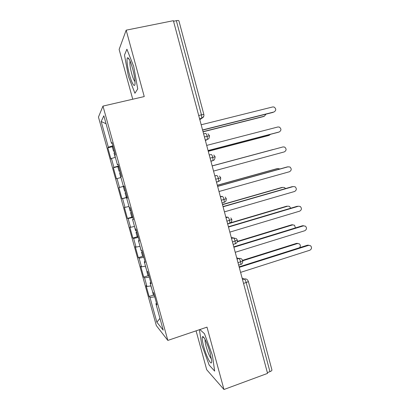 <?xml version="1.0" encoding="UTF-8"?>
<svg xmlns="http://www.w3.org/2000/svg" width="410" height="410" viewBox="0 0 410 410"><rect width="100%" height="100%" fill="white"/><g stroke="black" fill="none" stroke-linecap="round" stroke-linejoin="round"><path stroke-width="0.61" d="M196.082 330.834L206.722 369.748L223.973 389.5L267.561 373.392L173.389 20.684L126.172 30.166L119.131 49.436L132.743 99.22M98.456 117.081L156.333 325.596L167.833 340.418L102.977 106.098L98.456 117.081M149.086 296.486L149.998 297.455L156.871 322.229L163.226 330.142L155.908 303.723L156.968 304.85L153.694 293.022L152.663 292.022L150.116 282.813L151.111 283.705L147.82 271.82L146.857 271.061L144.294 261.805L145.232 262.462L141.927 250.525L141.025 250.003L138.452 240.711L139.323 241.121L136.002 229.128L135.167 228.852L132.584 219.514L133.388 219.688L130.052 207.639L129.283 207.603L126.685 198.225L127.423 198.153L124.071 186.048L123.374 186.258L120.76 176.838L121.432 176.52L118.07 164.359L117.434 164.82L114.81 155.354L115.415 154.785L112.032 142.572L111.469 143.28L103.853 115.784L101.188 121.498L108.322 147.216L107.835 147.82L110.936 158.998L111.453 158.511L113.908 167.367L113.365 167.757L116.455 178.883L117.029 178.611L119.474 187.431L118.874 187.611L121.949 198.691L122.585 198.63L125.019 207.409L124.363 207.378L127.423 218.412L128.115 218.561L130.539 227.304L129.821 227.063L132.871 238.056L133.619 238.41L136.033 247.117L135.264 246.671L138.298 257.613L139.103 258.172L141.506 266.843L140.681 266.192L143.705 277.088L144.561 277.857L146.959 286.487L146.078 285.632L149.086 296.486L153.391 295.118M146.959 286.487L150.967 285.888M144.561 277.857L149.286 277.098M155.908 303.723L156.548 303.344M141.506 266.843L145.499 266.151M139.103 258.172L143.808 257.311M150.116 282.813L150.772 282.464M136.033 247.117L140.01 246.333M133.619 238.41L138.303 237.436M144.294 261.805L144.966 261.498M130.539 227.304L134.495 226.433M128.115 218.561L132.778 217.479M138.452 240.711L139.133 240.434M125.019 207.409L128.96 206.44M122.585 198.63L127.228 197.441M132.584 219.514L133.27 219.273M119.474 187.431L124.107 186.176M117.029 178.611L120.95 177.51M126.685 198.225L127.387 198.02M113.908 167.367L118.521 166.004M111.453 158.511L115.353 157.312M123.374 186.258L124.081 186.073M198.707 115.512L201.453 114.841L176.346 20.679L173.538 21.248M176.346 20.679C177.848 20.408 178.698 20.449 178.903 20.807L203.857 114.472L201.453 114.841L201.71 118.295L199.634 118.982M108.322 147.216L112.914 145.74M101.188 121.498L106.052 123.733M117.434 164.82L118.152 164.666M269.944 371.65L246.174 282.526C247.578 282.049 248.291 281.639 248.306 281.301L271.933 369.979C271.979 370.548 271.312 371.101 269.944 371.65L267.351 372.608M102.977 106.098L144.243 96.565L126.172 30.166M223.973 389.5L206.999 327.134L167.833 340.418M137.729 88.934L133.711 66.435L126.905 49.226L124.486 55.053L128.479 76.583L134.921 93.254L137.729 88.934L134.921 93.254L128.479 76.583L124.486 55.053L126.905 49.226L133.711 66.435L137.729 88.934M204.467 333.719L199.88 329.548L204.467 333.719L212.406 355.296L204.467 333.719M214.661 371.111L212.406 355.296L214.661 371.111L209.141 365.064L214.661 371.111M201.694 344.528L209.141 365.064L201.694 344.528L199.403 329.707L201.694 344.528M156.871 322.229L159.951 318.334M111.469 143.28L112.202 143.167M149.998 297.455L154.739 296.804M107.835 147.82L113.124 146.503M203.621 133.911L205.528 133.424C206.051 133.383 206.594 134.316 207.158 136.222L207.378 139.426C208.142 138.493 208.874 140.24 209.525 135.741L204.421 136.919M113.365 167.757L118.633 166.398M121.949 198.691L127.177 197.266M118.874 187.611L124.117 186.212M127.423 218.412L132.63 216.951M132.871 238.056L138.057 236.549M138.298 257.613L142.782 256.27M143.705 277.088L148.025 275.756M209.254 155.006L211.155 154.503C211.693 154.529 212.242 155.498 212.805 157.404L213.026 160.464C214.128 160.515 214.835 159.295 215.137 156.815L210.084 158.127M214.86 176.008L216.752 175.49C217.31 175.583 217.869 176.587 218.427 178.488L218.643 181.415L219.796 180.707C220.021 180.005 220.493 181.225 220.729 177.791L215.721 179.237M220.442 196.918L222.328 196.385C222.896 196.544 223.465 197.579 224.029 199.48L224.239 202.284C224.941 201.571 226.207 202.243 226.294 198.681L221.333 200.249M226.002 217.736L227.873 217.187C228.462 217.413 229.041 218.479 229.6 220.38L229.805 223.06C230.522 222.369 231.809 222.886 231.834 219.473L226.92 221.174M231.532 238.461L233.398 237.892L236.406 238.671L237.349 240.168L232.48 242.002M237.041 259.094L238.902 258.515C239.522 258.874 240.116 260.007 240.675 261.903L240.875 264.358C241.926 264.424 242.582 263.235 242.838 260.791L238.015 262.743M273.757 112.079L274.013 111.966C276.314 110.428 276.319 108.778 274.034 107.015L272.717 106.948L201.182 124.773M273.075 112.376L202.607 130.113M274.013 111.966L202.56 129.944M114.779 152.484L113.98 152.848L115.148 157.061M114.334 150.875L113.539 151.244L114.421 151.188M113.539 151.244L112.371 147.031L113.16 146.642M264.158 116.276L263.507 116.563L264.363 116.189L266.049 114.144M203.022 131.672L264.363 116.189M203.063 131.825L263.507 116.563M278.523 132.189L279.195 131.969C281.434 130.503 281.496 128.873 279.364 127.085L277.898 126.977L206.691 145.412M278.236 132.286L208.08 150.624M279.195 131.969L208.065 150.557M213.543 171.078L284.35 151.885C286.539 150.485 286.641 148.881 284.658 147.072L283.064 146.913L212.175 165.947L283.064 146.913M219.001 191.511L289.491 171.723C291.623 170.375 291.766 168.792 289.911 166.972L287.676 166.86M217.607 186.309L287.215 166.937M217.638 186.412L288.204 166.773M224.434 211.862L294.606 191.475C296.686 190.173 296.866 188.615 295.128 186.791L293.206 186.555M223.019 206.578L292.315 186.622M223.076 206.784L293.329 186.545M120.34 172.574L119.525 172.861L120.689 177.053M119.899 170.97L119.084 171.262L119.94 171.113M119.084 171.262L117.921 167.065L118.731 166.757M268.729 135.474L270.661 134.27M208.249 151.254L269.324 135.274M208.265 151.316L268.453 135.566M125.88 192.582L125.045 192.787L126.203 196.964L127.044 196.774M125.045 192.787L125.87 192.546M125.439 190.988L124.604 191.198L123.446 187.016L124.276 186.791M273.557 149.46L212.154 165.886M273.034 149.537L212.154 165.881M131.4 212.508L130.539 212.631L131.692 216.787L132.553 216.68M130.539 212.631L131.343 212.298M130.959 210.914L130.103 211.047L129.083 206.881M279.989 168.946L277.503 168.561M277.965 168.484L217.346 185.325M277.058 168.638L217.32 185.228M136.894 232.347L136.012 232.388L137.16 236.529L138.042 236.498M136.012 232.388L136.786 231.973M136.453 230.763L135.577 230.815L134.572 226.699M285.503 188.585L284.601 187.595L282.808 187.365M282.874 187.36L222.517 204.687M281.952 187.431L222.466 204.503M132.604 68.583C130.58 61.526 128.935 57.912 127.664 57.754C126.275 57.969 127.249 66.743 129.457 74.687C131.943 84.019 135.172 88.867 135.044 82.723C134.941 79.063 134.131 74.348 132.604 68.583M130.072 61.054L129.97 61.356C129.621 63.786 130.19 67.86 131.672 73.569C132.891 77.92 134.003 80.596 135.003 81.59M210.145 353.025C207.87 344.508 203.693 335.58 202.571 336.651C201.812 337.517 202.191 340.818 203.703 346.547C206.537 357.325 212.16 367.632 211.642 360.749L210.145 353.025M205.133 339.582L205.102 339.716C204.918 340.982 205.282 343.308 206.189 346.701C208.024 352.984 209.776 357.059 211.447 358.924M229.841 232.121L299.7 211.145C301.734 209.884 301.939 208.347 300.315 206.527L298.557 206.199M228.411 226.761L297.393 206.225M228.488 227.063L298.429 206.235M142.362 252.099L141.465 252.068L142.603 256.188L143.51 256.24M141.465 252.068L142.214 251.561M141.927 250.525L141.03 250.495L140.035 246.43M290.634 208.239L289.573 206.435L287.912 206.117M287.764 206.158L227.663 223.968M286.821 206.153L229.989 222.984M235.227 252.293L304.773 230.733C306.767 229.508 306.998 227.986 305.465 226.171L302.452 225.751L303.815 225.772M233.777 246.861L302.452 225.751M233.884 247.256L303.502 225.843M147.769 271.779L146.893 271.661L148.03 275.766L148.948 275.894M146.893 271.661L147.18 271.317M146.621 270.2L145.371 266.177M295.405 227.914L294.518 225.198L291.674 224.798L292.955 224.808M292.632 224.885L237.252 241.808M291.674 224.798L237.364 241.382M240.588 272.378L309.822 250.238C311.774 249.044 312.03 247.543 310.59 245.739L307.49 245.19L309.037 245.272M239.117 266.869L307.49 245.19M239.25 267.361L308.561 245.37M152.469 291.31L153.427 295.261L154.37 295.466M152.033 289.752L150.839 285.908M299.5 247.727C300.632 246.4 300.612 245.118 299.428 243.883L296.507 243.371L297.962 243.437M297.486 243.535L242.828 260.739M296.507 243.371L242.669 260.309M242.53 279.64L244.375 279.041C245.016 279.466 245.616 280.63 246.174 282.526L243.53 283.387M199.798 119.592L201.551 118.505L203.76 116.332M205.369 140.471L207.193 139.651L205.282 140.143M210.919 161.253L212.81 160.705L210.909 161.212M216.752 175.49L214.82 175.854M216.465 182.019L218.643 181.415L216.511 182.183M222.328 196.385L220.329 196.487M227.873 217.187L225.813 217.028M235.027 243.986L235.35 243.75L235.15 241.188C234.592 239.286 234.007 238.189 233.398 237.892L231.271 237.477M242.838 260.78L241.967 259.34C241.106 258.469 240.081 258.192 238.902 258.515L236.708 257.844M248.306 281.301L247.491 279.907C246.63 278.995 245.59 278.703 244.375 279.041L242.12 278.118M205.236 139.974L207.193 139.651M210.863 161.038L212.805 160.705M222.041 202.909L223.968 202.53M227.596 223.716L229.508 223.301M238.635 265.065L240.521 264.578M209.525 135.746L207.967 133.824M199.588 118.818L201.71 118.295C203.442 117.537 204.159 116.261 203.857 114.472M215.137 156.815L213.759 155M220.729 177.791L219.493 176.074M226.294 198.676L225.172 197.041M231.829 219.468L230.809 217.91M237.349 240.178C237.39 243.437 236.052 243.109 235.35 243.75L233.126 244.432M129.457 59.747L127.664 57.754M204.436 338.353L202.571 336.651"/></g></svg>
